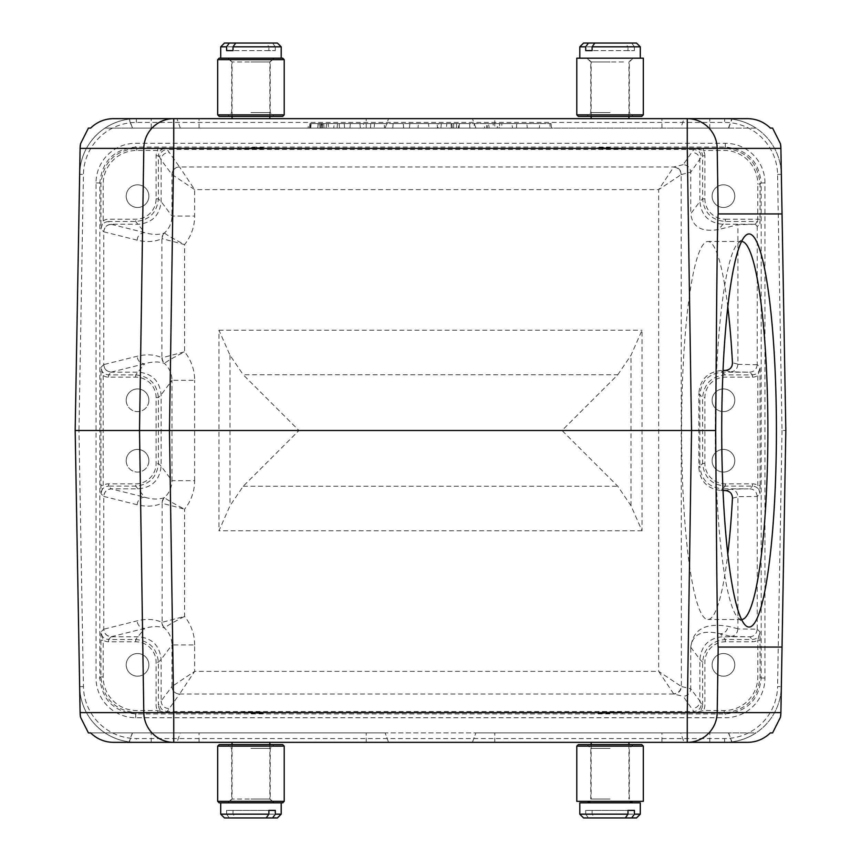 <?xml version="1.0" encoding="UTF-8"?>
<svg xmlns="http://www.w3.org/2000/svg" width="861" height="861" viewBox="0 0 861 861"><rect width="100%" height="100%" fill="white"/><g stroke="black" fill="none" stroke-linecap="round" stroke-linejoin="round"><path stroke-width="0.65" stroke-dasharray="4.3 3.23" d="M764.966 182.973A39.703 39.692 135 0 0 725.285 143.281L135.715 143.281A39.703 39.692 -135 0 0 96.034 182.973L96.034 678.027A39.703 39.692 135 0 0 135.715 717.719L725.285 717.719A39.703 39.692 -135 0 0 764.966 678.027L764.966 182.973L761.189 182.973L761.189 678.027C759.015 699.799 747.047 711.767 725.285 713.93L135.715 713.93C113.953 711.767 101.985 699.799 99.811 678.027L99.811 182.973C101.985 161.201 113.953 149.233 135.715 147.07L725.285 147.07C747.047 149.233 759.015 161.201 761.189 182.973L760.08 184.071L757.809 184.071L757.734 221.503A2.271 2.271 45 0 1 760.005 223.774L760.08 184.071C757.906 162.309 745.938 150.341 724.176 148.167L695.064 148.243L693.805 149.502L167.195 149.502L165.936 148.243L157.703 148.167L157.703 150.438A9.826 9.826 -135 0 0 156.11 155.809L156.11 198.826A20.416 20.416 -135 0 1 135.704 219.232L108.551 219.232A9.826 9.826 45 0 0 103.191 220.836L100.995 229.069L103.729 231.792C104.181 227.218 106.71 224.699 111.284 224.237L138.449 224.237C152.193 222.891 159.748 215.325 161.115 201.56L161.115 160.006L171.985 174.514L194.661 189.624L658.676 189.624L658.676 671.376L681.137 686.346A7.555 7.415 135 0 1 673.646 693.837L673.872 694.041A7.555 7.48 -76 0 0 681.352 686.486L681.137 174.654L658.676 189.624L673.646 167.163A7.555 7.415 -135 0 1 681.137 174.654L681.352 174.514A7.555 7.48 -104 0 0 673.872 166.959L673.646 167.163M237.582 118.646L269.848 118.646L237.582 118.646M747.703 118.646L494.763 118.646L494.763 128.095L756.001 128.095A56.697 56.697 0 0 1 781.347 174.363A56.697 56.697 0 0 0 724.661 118.646C736.026 118.732 746.476 121.885 756.001 128.095L475.864 128.095L494.763 128.095L494.763 118.646L472.42 118.646L724.661 118.646L136.339 118.646C124.974 118.732 114.524 121.885 104.999 128.095L366.237 128.095L104.999 128.095A56.697 56.697 0 0 0 79.653 174.363L75.176 430.5L78.964 430.5L83.431 174.428A52.919 52.919 0 0 1 136.339 122.434L724.661 122.434A52.919 52.919 0 0 1 777.569 174.428L782.036 430.5L785.824 430.5L780.895 148.361M113.297 118.646L136.339 118.646A56.697 56.697 0 0 0 79.653 174.363L80.105 148.361M684.086 118.646L128.892 118.646L132.325 128.095L728.675 128.095L680.674 128.095L684.086 118.646L732.108 118.646L709.776 118.646L709.776 128.095M687.261 118.646L173.739 118.646M596.684 118.646L628.95 118.646L596.684 118.646M237.582 742.354L269.848 742.354L237.582 742.354M747.703 742.354L724.661 742.354C736.026 742.268 746.476 739.115 756.001 732.905L475.864 732.905L756.001 732.905A56.697 56.697 0 0 0 781.347 686.637L785.824 430.5M113.297 742.354L724.661 742.354A56.697 56.697 0 0 0 781.347 686.637L777.569 686.572A52.919 52.919 0 0 1 724.661 738.566L136.339 738.566A52.919 52.919 0 0 1 83.431 686.572L78.964 430.5M684.086 742.354L661.958 742.354L661.958 732.905L728.675 732.905L732.108 742.354L684.086 742.354L680.674 732.905M132.325 732.905L128.892 742.354L176.914 742.354L180.326 732.905L709.776 732.905L709.776 742.354L732.108 742.354M687.261 742.354L173.739 742.354M176.914 742.354L661.958 742.354M596.684 742.354L628.95 742.354L596.684 742.354M673.646 693.837L658.676 671.376L194.661 671.376L179.551 694.041A7.555 7.555 -135 0 1 171.996 686.486L161.115 700.994L161.115 659.44C159.748 645.675 152.193 638.109 138.449 636.763L111.284 636.763C106.71 636.301 104.181 633.782 103.729 629.208L100.995 631.931L103.191 640.164A9.826 9.826 -45 0 0 108.551 641.768L135.704 641.768A20.416 20.416 135 0 1 156.11 662.174L156.11 705.191A9.826 9.826 135 0 0 157.703 710.562L165.936 712.757L167.195 711.498L693.805 711.498L695.064 712.757L703.297 712.833L703.297 710.562A9.826 9.826 -135 0 0 704.89 705.191L704.89 662.174A20.416 20.416 45 0 1 725.296 641.768L752.449 641.768A9.826 9.826 45 0 0 757.809 640.164L760.005 631.931C759.542 636.516 757.023 639.034 752.449 639.497L725.296 639.497C711.552 640.864 703.997 648.43 702.619 662.174L702.619 705.191L701.36 703.932C700.908 708.517 698.379 711.035 693.805 711.498L683.193 696.355C687.745 695.892 690.264 693.374 690.737 688.822L681.352 686.486M126.212 664.864A11.344 11.344 0 0 0 143.217 674.68A11.344 11.344 0 0 0 143.217 655.038A11.344 11.344 0 0 0 126.212 664.864A11.344 11.344 0 0 0 143.217 674.68A11.344 11.344 0 0 0 143.217 655.038A11.344 11.344 0 0 0 126.212 664.864M126.212 196.136A11.344 11.344 0 0 0 143.217 205.962A11.344 11.344 0 0 0 143.217 186.32A11.344 11.344 0 0 0 126.212 196.136A11.344 11.344 0 0 0 143.217 205.962A11.344 11.344 0 0 0 143.217 186.32A11.344 11.344 0 0 0 126.212 196.136M704.89 155.809A9.826 9.826 135 0 0 703.297 150.438L695.064 148.243C699.649 148.705 702.167 151.224 702.619 155.809L702.619 198.826C703.997 212.57 711.552 220.136 725.296 221.503L757.734 221.503L755 224.237L722.562 224.237C708.807 222.891 701.252 215.325 699.885 201.56L690.737 213.765C692.416 227.1 701.704 232.352 718.591 229.521L725.296 221.503L725.296 219.232A20.416 20.416 -45 0 1 704.89 198.826L704.89 155.809L702.619 155.809L701.36 157.068C700.908 152.483 698.379 149.965 693.805 149.502L683.193 164.645C687.745 165.108 690.264 167.626 690.737 172.178L690.737 213.765M712.112 196.136A11.344 11.344 0 0 0 729.116 205.962A11.344 11.344 0 0 0 729.116 186.32A11.344 11.344 0 0 0 712.112 196.136A11.344 11.344 0 0 0 729.116 205.962A11.344 11.344 0 0 0 729.116 186.32A11.344 11.344 0 0 0 712.112 196.136M712.112 460.743A11.344 11.344 0 0 0 729.116 470.558A11.344 11.344 0 0 0 729.116 450.916A11.344 11.344 0 0 0 712.112 460.743A11.344 11.344 0 0 0 729.116 470.558A11.344 11.344 0 0 0 729.116 450.916A11.344 11.344 0 0 0 712.112 460.743M752.449 377.161A9.826 9.826 -135 0 0 757.809 375.568L760.005 367.335C759.542 371.92 757.023 374.438 752.449 374.89L725.296 374.89C711.552 376.268 703.997 383.823 702.619 397.567L702.619 463.433C703.997 477.177 711.552 484.732 725.296 486.11L752.449 486.11C757.023 486.562 759.542 489.08 760.005 493.665L760.08 485.432L757.809 485.432A9.826 9.826 135 0 0 752.449 483.839L725.296 483.839A20.416 20.416 -45 0 1 704.89 463.433L704.89 397.567A20.416 20.416 45 0 1 725.296 377.161L752.449 377.161L752.449 374.89L749.727 372.178L722.551 372.167L721.292 370.478L723.014 370.467M712.112 400.257A11.344 11.344 0 0 0 729.116 410.084A11.344 11.344 0 0 0 729.116 390.442A11.344 11.344 0 0 0 712.112 400.257A11.344 11.344 0 0 0 729.116 410.084A11.344 11.344 0 0 0 729.116 390.442A11.344 11.344 0 0 0 712.112 400.257M712.112 664.864A11.344 11.344 0 0 0 729.116 674.68A11.344 11.344 0 0 0 729.116 655.038A11.344 11.344 0 0 0 712.112 664.864A11.344 11.344 0 0 0 729.116 674.68A11.344 11.344 0 0 0 729.116 655.038A11.344 11.344 0 0 0 712.112 664.864M780.895 712.639L781.347 686.637A56.697 56.697 0 0 1 724.661 742.354L724.661 738.566M310.509 128.095L337.114 128.095L310.509 128.095L310.111 123.564L339.137 123.564L310.111 123.564M321.39 128.095L328.579 128.095L317.687 128.095L321.39 128.095L321.982 123.564L318.333 123.564L317.687 128.095L318.086 123.564L321.982 123.564M551.46 128.095L309.54 128.095L551.46 128.095L309.54 128.095L551.46 128.095L551.062 123.564L551.46 128.095L551.062 123.564L309.938 123.564L309.54 128.095L309.938 123.564L551.062 123.564L551.46 128.095M363.729 128.095L384.533 128.095L363.729 128.095L363.482 123.564L350.341 123.564L349.943 128.095L350.341 123.564L359.941 123.564L360.339 128.095L359.941 123.564L370.757 123.564L370.499 128.095M403.648 128.095L392.756 128.095L403.648 128.095L403.249 123.564L403.648 128.095M418.037 128.095L437.517 128.095L418.037 128.095L418.435 123.564L418.037 128.095M438.001 128.095L469.934 128.095L438.001 128.095L438.636 123.564L446.859 123.564L446.342 128.095M132.325 128.095L680.674 128.095M527.266 128.095L539.363 128.095L527.266 128.095L526.867 123.564L527.266 128.095L526.867 123.564L539.761 123.564L539.363 128.095L550.254 128.095L539.363 128.095L539.761 123.564L549.856 123.564L550.254 128.095L549.856 123.564L539.761 123.564L539.363 128.095L539.761 123.564L526.867 123.564L527.266 128.095M484.689 128.095L512.51 128.095L484.689 128.095L484.409 123.564L474.357 123.564L473.808 128.095M308.087 128.095L339.535 128.095L308.087 128.095L308.486 123.564M310.746 128.095L344.604 128.095L310.746 128.095L344.604 128.095L310.746 128.095L332.658 128.095L310.746 128.095L311.144 123.564L310.746 128.095L311.144 123.564L344.206 123.564L311.144 123.564L344.206 123.564L311.144 123.564L310.746 128.095M321.239 123.564L334.154 123.564L333.756 128.095L321.637 128.095L321.239 123.564L321.637 128.095M180.326 732.905L661.958 732.905M709.776 732.905L728.675 732.905M366.237 128.095L385.136 128.095L366.237 128.095L366.237 118.646L366.237 128.095M148.888 460.743A11.344 11.344 0 0 1 137.545 472.076A11.344 11.344 0 0 1 126.212 460.743A11.344 11.344 0 0 1 137.545 449.399A11.344 11.344 0 0 1 148.888 460.743M148.888 400.257A11.344 11.344 0 0 1 137.545 411.601A11.344 11.344 0 0 1 126.212 400.257A11.344 11.344 0 0 1 137.545 388.924A11.344 11.344 0 0 1 148.888 400.257M111.327 636.677L144.723 628.379C152.193 626.13 158.747 625.99 164.386 627.97C169.326 632.544 171.856 638.195 171.985 644.932L194.661 644.932L194.661 671.376L171.996 686.486A7.555 7.555 36.9 0 0 179.54 694.041L167.195 711.498C162.621 711.035 160.092 708.517 159.64 703.932L158.381 705.191L158.381 662.174C157.003 648.43 149.448 640.864 135.704 639.497L108.551 639.497L111.327 636.677C106.764 636.214 104.246 633.707 103.772 629.143L103.772 496.485C104.246 491.9 106.764 489.382 111.327 488.919L108.551 486.11L135.704 486.11C149.448 484.732 157.003 477.177 158.381 463.433L158.381 397.567C157.003 383.823 149.448 376.268 135.704 374.89L108.551 374.89C103.977 374.438 101.458 371.92 100.995 367.335L103.191 375.568A9.826 9.826 -45 0 0 108.551 377.161L135.704 377.161A20.416 20.416 135 0 1 156.11 397.567L156.11 463.433A20.416 20.416 -135 0 1 135.704 483.839L108.551 483.839A9.826 9.826 45 0 0 103.191 485.432L100.92 485.432L100.995 493.665L103.729 496.399C104.181 491.814 106.71 489.296 111.284 488.833L138.449 488.833C152.214 487.477 159.769 479.921 161.115 466.167L161.115 394.833C159.769 381.079 152.214 373.523 138.449 372.167L111.284 372.167C106.71 371.704 104.181 369.186 103.729 364.601L100.995 367.335L100.92 485.432M475.864 128.095L472.42 118.646L475.864 128.095M385.136 128.095L388.58 118.646L385.136 128.095M755 224.237L737.92 224.721L718.591 229.521M755.474 224.366L757.228 226.551L760.005 223.774M760.08 485.432L760.005 367.335L757.228 364.558L757.228 226.551M757.228 364.558L757.228 364.73C756.582 369.391 754.085 371.866 749.727 372.178M757.228 364.73L737.909 364.343L737.92 224.721M727.793 306.925A189 26.304 90 0 0 707.893 241.5A189 26.304 90 0 0 681.589 430.5A189 26.304 90 0 0 707.893 619.5A189 26.304 90 0 0 727.793 554.075M703.297 712.833L724.176 712.833C745.938 710.659 757.906 698.691 760.08 676.929L760.005 631.931L757.228 629.154L737.909 628.95L737.909 496.657L757.228 496.442L760.005 493.665L757.809 485.432L757.809 375.568L760.08 375.568M737.92 628.756L727.825 626.248C704.32 622.492 691.964 630.069 690.737 648.979L690.737 688.789L699.885 700.994L699.885 659.44C701.252 645.675 708.807 638.109 722.551 636.763L749.727 636.774L752.449 639.497L752.449 641.768M757.228 629.154L757.228 496.442M108.551 377.161L108.551 374.89L111.327 372.081C106.764 371.618 104.246 369.1 103.772 364.547L103.772 231.857C104.246 227.293 106.764 224.786 111.327 224.323L108.551 221.503L135.704 221.503C149.448 220.136 157.003 212.57 158.381 198.826L158.381 155.809L159.64 157.068C160.092 152.483 162.621 149.965 167.195 149.502L179.54 166.959A7.555 7.555 143.1 0 0 171.985 174.514L171.985 216.068C171.856 222.805 169.326 228.456 164.386 233.03C158.747 235.01 152.193 234.87 144.723 232.621L111.327 224.323M108.551 641.768L108.551 639.497C103.977 639.034 101.458 636.516 100.995 631.931L100.92 676.929C103.094 698.691 115.062 710.659 136.824 712.833L165.936 712.757C161.351 712.295 158.833 709.776 158.381 705.191L156.11 705.191M156.11 155.809L158.381 155.809C158.833 151.224 161.351 148.705 165.936 148.243L157.703 150.438L136.824 150.438A33.654 33.644 -135 0 0 103.191 184.071L103.191 220.836L100.92 220.836L100.995 229.069C101.458 224.484 103.977 221.966 108.551 221.503L108.551 219.232M103.729 231.792L137.243 240.176C146.607 242.404 154.84 241.898 161.922 238.669L161.922 357.724C154.84 354.495 146.607 354 137.243 356.228L103.729 364.601M610.051 147.554L597.599 147.78L610.051 147.554M250.949 147.554L263.401 147.78L250.949 147.554M617.767 374.783L631.016 355.227L642.048 330.204L642.048 530.796L631.016 505.773L617.767 486.217L562.039 430.5L617.767 374.783L243.232 374.783L298.961 430.5L243.232 486.217L229.984 505.773L218.952 530.796L218.952 330.204L229.984 355.227L243.232 374.783M723.014 490.533L721.292 490.522L722.562 488.833C708.786 487.477 701.231 479.921 699.885 466.167L698.863 467.523L698.863 393.477L699.885 394.844C701.231 381.079 708.786 373.523 722.551 372.167L725.296 374.89L725.296 377.161M721.292 370.478C707.473 372.006 699.993 379.669 698.863 393.477M111.327 372.081L144.723 363.783C152.193 361.523 158.747 361.394 164.386 363.374C169.326 367.938 171.856 373.599 171.985 380.336L194.661 380.336A45.407 45.364 126.9 0 0 184.588 351.826L184.588 244.567A45.407 45.364 -126.9 0 0 194.661 216.068L194.661 189.624L179.551 166.959A7.555 7.555 135 0 0 171.996 174.514M157.703 148.167L136.824 148.167C115.062 150.341 103.094 162.309 100.92 184.071L100.92 220.836M737.909 364.343C737.393 368.82 735.068 371.317 730.946 371.834L747.144 372.167M137.243 240.176A7.555 7.48 -76 0 1 144.723 232.621L135.704 221.503L135.704 219.232M164.612 233.094C166.776 235.01 173.427 238.831 184.588 244.567L162.126 238.669A7.555 7.469 -66 0 1 164.612 233.094L164.386 233.03A7.555 7.469 64.6 0 0 161.922 238.669M135.704 377.161L135.704 374.89L144.723 363.783A7.555 7.48 -104 0 1 137.243 356.228M161.922 357.724A7.555 7.469 115.4 0 0 164.386 363.374L164.612 363.299C166.776 361.394 173.427 357.563 184.588 351.826L162.126 357.735A7.555 7.469 66 0 0 164.612 363.299M108.551 483.839L108.551 486.11C103.977 486.562 101.458 489.08 100.995 493.665L103.191 485.432L103.191 375.568L100.92 375.568M703.297 148.167L703.297 150.438L724.176 150.438A33.654 33.644 135 0 1 757.809 184.071M156.11 198.826L158.381 198.826L161.115 201.56L171.985 216.068L194.661 216.068M194.661 644.932A45.407 45.364 126.9 0 0 184.588 616.433L184.588 509.174A45.407 45.364 -126.9 0 0 194.661 480.664L171.985 480.664C171.856 487.401 169.326 493.062 164.386 497.626C158.747 499.606 152.193 499.477 144.723 497.217L111.327 488.919M75.176 430.5L80.105 712.639M83.431 686.572L79.653 686.637A56.697 56.697 0 0 0 136.339 742.354C124.974 742.268 114.524 739.115 104.999 732.905A56.697 56.697 0 0 1 79.653 686.637A56.697 56.697 0 0 0 136.339 742.354L136.339 738.566M90.631 732.905L385.136 732.905L90.631 732.905M472.42 742.354L475.864 732.905L472.42 742.354M388.58 742.354L385.136 732.905L388.58 742.354M103.729 496.399L137.243 504.772C146.607 507 154.84 506.505 161.922 503.276L162.126 503.265A7.555 7.469 -66 0 1 164.612 497.701C166.776 499.606 173.427 503.437 184.588 509.174L162.126 503.265L162.126 622.331A7.555 7.469 66 0 0 164.612 627.906C166.776 625.99 173.427 622.169 184.588 616.433L161.922 622.331C154.84 619.102 146.607 618.596 137.243 620.824L103.729 629.208M610.051 713.446L597.599 713.22L610.051 713.446M250.949 713.446L263.401 713.22L250.949 713.446M752.449 483.839L752.449 486.11L749.727 488.822L730.946 489.166C735.068 489.683 737.393 492.18 737.909 496.657M725.296 483.839L725.296 486.11L722.562 488.833L747.144 488.833M690.737 648.979L690.748 647.246C692.535 634.051 702.393 629.574 720.334 633.804L730.946 636.44L747.144 636.763M725.296 641.768L725.296 639.497L720.334 633.804A7.555 7.48 104 0 0 727.825 626.248M698.863 467.523C699.993 481.331 707.462 488.994 721.292 490.522M757.228 629.337C756.582 633.976 754.085 636.462 749.727 636.774M737.909 628.95C737.393 633.416 735.068 635.913 730.946 636.44M749.727 488.822C754.085 489.134 756.582 491.609 757.228 496.27M135.704 641.768L135.704 639.497L144.723 628.379A7.555 7.48 -104 0 1 137.243 620.824M161.922 622.331A7.555 7.469 115.4 0 0 164.386 627.97L164.612 627.906M137.243 504.772A7.555 7.48 -76 0 1 144.723 497.217L135.704 486.11L135.704 483.839M164.612 497.701L164.386 497.626A7.555 7.469 64.6 0 0 161.922 503.276M157.703 712.833L157.703 710.562L136.824 710.562A33.654 33.644 135 0 1 103.191 676.929L103.191 640.164L100.92 640.164M760.08 640.164L757.809 640.164L757.809 676.929A33.654 33.644 -135 0 1 724.176 710.562L703.297 710.562L695.064 712.757C699.649 712.295 702.167 709.776 702.619 705.191L704.89 705.191M171.996 686.486L171.985 644.932L161.115 659.44L158.381 662.174L156.11 662.174M516.783 123.564L516.385 128.095L516.783 123.564L526.867 123.564L516.783 123.564M489.123 128.095L497.184 128.095L489.123 128.095L488.574 123.564L493.159 123.564L493.159 128.095M493.159 123.564L497.744 123.564L497.184 128.095M497.744 123.564L488.574 123.564M474.357 123.564L487.391 123.564L487.111 128.095M487.391 123.564L498.917 123.564L499.208 128.095M498.917 123.564L511.961 123.564L512.51 128.095M511.961 123.564L501.909 123.564L501.629 128.095M501.909 123.564L499.735 123.564L499.445 128.095M499.735 123.564L486.583 123.564L486.863 128.095M486.583 123.564L484.409 123.564M446.859 123.564L469.536 123.564L451.874 123.564L459.44 123.564L459.042 128.095L452.273 128.095L459.042 128.095L459.44 123.564L459.042 128.095L459.44 123.564L458.321 123.564L458.558 128.095M469.536 123.564L469.934 128.095L469.536 123.564M458.321 123.564L451.056 123.564L451.304 128.095M451.056 123.564L438.636 123.564M409.847 123.564L409.449 128.095L409.847 123.564L437.119 123.564L437.517 128.095L437.119 123.564L428.53 123.564L428.929 128.095L428.53 123.564L409.847 123.564M393.154 123.564L392.756 128.095L393.154 123.564L403.249 123.564L393.154 123.564M370.757 123.564L384.135 123.564L384.533 128.095L384.135 123.564L374.524 123.564L374.137 128.095L374.524 123.564L363.482 123.564M309.938 123.564L309.54 128.095L309.938 123.564L551.062 123.564L309.938 123.564M318.333 123.564L326.556 123.564L319.711 123.564L326.556 123.564L326.158 128.095L320.109 128.095L326.158 128.095L326.556 123.564L326.158 128.095L326.556 123.564L328.181 123.564L328.579 128.095L328.181 123.564L318.086 123.564M320.152 123.564L320.4 128.095M323.779 123.564L324.027 128.095M741.547 241.5A189 26.304 90 0 0 737.888 243.372A189 26.304 90 0 0 715.276 430.5A189 26.304 90 0 0 737.888 617.628A189 26.304 90 0 0 741.547 619.5M126.212 400.257A11.344 11.344 0 0 0 143.217 410.084A11.344 11.344 0 0 0 143.217 390.442A11.344 11.344 0 0 0 126.212 400.257M126.212 460.743A11.344 11.344 0 0 0 143.217 470.558A11.344 11.344 0 0 0 143.217 450.916A11.344 11.344 0 0 0 126.212 460.743M242.931 148.888L262.293 148.888L242.931 148.888M282.699 58.171L219.2 58.171M229.564 58.171L281.192 58.171L229.564 58.171M250.949 61.949L270.225 61.949L250.949 61.949M250.949 112.597L270.225 112.597L250.949 112.597M284.216 114.868L217.682 114.868M217.682 59.678L284.216 59.678M219.2 116.386L282.699 116.386M250.949 116.386L274.013 116.386L250.949 116.386M250.949 58.171L274.013 58.171L250.949 58.171M277.414 43.05L224.495 43.05M220.707 46.828L268.88 46.828L266.178 43.05M268.88 50.605L233.019 50.605L275.294 50.605L268.88 50.605L268.88 46.828M272.593 43.05L275.294 46.828L281.192 46.828M275.294 46.828L275.294 50.605M266.985 58.171L228.273 58.171L266.985 58.171M242.931 712.112L262.293 712.112L242.931 712.112M266.985 802.829L228.273 802.829L266.985 802.829M250.949 802.829L274.013 802.829L250.949 802.829M250.949 799.051L270.225 799.051L250.949 799.051M250.949 748.403L270.225 748.403L250.949 748.403M229.564 802.829L281.192 802.829L229.564 802.829M219.2 802.829L282.699 802.829M217.682 746.132L284.216 746.132M284.216 801.322L217.682 801.322M282.699 744.614L219.2 744.614M250.949 744.614L274.013 744.614L250.949 744.614M224.495 817.95L277.414 817.95M229.306 817.95L226.604 814.172L220.707 814.172M226.604 814.172L226.604 810.395L268.88 810.395L226.604 810.395M281.192 814.172L233.019 814.172L235.72 817.95M233.019 810.395L233.019 814.172M602.033 712.112L621.394 712.112L602.033 712.112M610.051 799.051L590.775 799.051L610.051 799.051M643.318 801.322L576.784 801.322M610.051 801.322L590.398 801.322L610.051 801.322M610.051 748.403L590.775 748.403L610.051 748.403M576.784 746.132L643.318 746.132M641.8 744.614L578.301 744.614M610.051 744.614L586.987 744.614L610.051 744.614M583.586 817.95L636.505 817.95M588.407 817.95L585.706 814.172L579.808 814.172M585.706 814.172L585.706 810.395L627.981 810.395L585.706 810.395M640.293 814.172L592.12 814.172L594.822 817.95M592.12 810.395L592.12 814.172M579.808 802.829L640.293 802.829M626.087 802.829L587.374 802.829L626.087 802.829M602.033 148.888L621.394 148.888L602.033 148.888M626.087 58.171L587.374 58.171L626.087 58.171M576.784 58.171L643.318 58.171M610.051 61.949L590.775 61.949L610.051 61.949M610.051 112.597L590.775 112.597L610.051 112.597M588.666 58.171L640.293 58.171L588.666 58.171M643.318 114.868L576.784 114.868M578.301 116.386L641.8 116.386M610.051 116.386L586.987 116.386L610.051 116.386M636.505 43.05L583.586 43.05M579.808 46.828L627.981 46.828L625.28 43.05M627.981 50.605L592.12 50.605L634.396 50.605L627.981 50.605L627.981 46.828M631.694 43.05L634.396 46.828L640.293 46.828M634.396 46.828L634.396 50.605M760.08 219.232L725.296 219.232M777.569 174.428L781.347 174.363A56.697 56.697 0 0 0 724.661 118.646L724.661 122.434M782.036 430.5L777.569 686.572M136.339 122.434L136.339 118.646A56.697 56.697 0 0 0 79.653 174.363L83.431 174.428M132.508 128.095L129.107 118.646M180.326 128.095L176.914 118.646M199.042 128.095L199.042 118.646M661.958 128.095L661.958 118.646M728.492 128.095L731.893 118.646M151.224 128.095L151.224 118.646M737.92 364.149L732.453 362.793M732.453 498.207L737.92 496.851M681.352 174.514L690.737 172.178L701.36 157.068M764.966 678.027L761.189 678.027L760.08 676.929L757.809 676.929M683.193 164.645L673.872 166.959L179.54 166.959M194.661 480.664L194.661 380.336M642.048 530.796L218.952 530.796M218.952 330.204L642.048 330.204M103.191 676.929L100.92 676.929L99.811 678.027L96.034 678.027M96.034 182.973L99.811 182.973L100.92 184.071L103.191 184.071M136.824 150.438L136.824 148.167L135.715 147.07L135.715 143.281M725.285 143.281L725.285 147.07L724.176 148.167L724.176 150.438M243.232 486.217L617.767 486.217M631.016 505.773L631.016 355.227M229.984 355.227L229.984 505.773M159.64 157.068L161.115 160.006C161.567 155.432 164.096 152.914 168.67 152.451M156.11 397.567L158.381 397.567L161.115 394.844L171.985 380.336L171.985 480.664L161.115 466.167L158.381 463.433L156.11 463.433M704.89 463.433L702.619 463.433L699.885 466.156L699.885 394.844L702.619 397.567L704.89 397.567M725.382 370.456L730.946 371.834M704.89 198.826L702.619 198.826L699.885 201.56L699.885 160.006C699.433 155.432 696.904 152.914 692.33 152.451M494.763 742.354L494.763 732.905L494.763 742.354M129.107 742.354L132.508 732.905M199.042 742.354L199.042 732.905M731.893 742.354L728.492 732.905M151.224 742.354L151.224 732.905M366.237 742.354L366.237 732.905L366.237 742.354M179.54 694.041L673.872 694.041L683.193 696.355M724.176 710.562L724.176 712.833L725.285 713.93L725.285 717.719M135.715 717.719L135.715 713.93L136.824 712.833L136.824 710.562M168.67 708.549C164.096 708.086 161.567 705.568 161.115 700.994L159.64 703.932M730.946 489.166L725.382 490.544M690.748 647.246L699.885 659.44L702.619 662.174L704.89 662.174M701.36 703.932L699.885 700.994C699.433 705.568 696.904 708.086 692.33 708.549M456.502 123.564L456.502 128.095L456.502 123.564M453.672 123.564L453.672 128.095M322.531 123.564L322.531 128.095M264.316 61.949L232.05 61.949L264.316 61.949M264.316 799.051L232.05 799.051L264.316 799.051M623.418 61.949L591.152 61.949L623.418 61.949M728.675 128.095L732.108 118.646M452.273 128.095L451.874 123.564M441.295 123.564L440.907 128.095M339.137 123.564L339.535 128.095M337.114 128.095L337.512 123.564M344.615 128.095L344.217 123.564M320.109 128.095L319.711 123.564M741.579 241.5L707.893 241.5M741.579 619.5L707.893 619.5M737.888 617.628L745.217 625.108M737.888 243.372L745.217 235.892M262.293 148.888L263.401 147.78M239.606 148.888L238.497 147.78M227.896 58.171L231.674 61.949L231.674 112.597L227.896 116.386M274.013 58.171L270.225 61.949L270.225 112.597L274.013 116.386M269.848 116.386L269.848 61.949L273.626 58.171M232.05 116.386L232.05 61.949L228.273 58.171M239.606 712.112L238.497 713.22M262.293 712.112L263.401 713.22M232.05 744.614L232.05 799.051L228.273 802.829M269.848 744.614L269.848 799.051L273.626 802.829M274.013 802.829L270.225 799.051L270.225 748.403L274.013 744.614M227.896 802.829L231.674 799.051L231.674 748.403L227.896 744.614M598.707 712.112L597.599 713.22M621.394 712.112L622.503 713.22M591.152 744.614L591.152 799.051M628.95 744.614L628.95 799.051M629.326 799.051L629.326 748.403L633.104 744.614M590.775 799.051L590.775 748.403L586.987 744.614M621.394 148.888L622.503 147.78M598.707 148.888L597.599 147.78M628.95 116.386L628.95 61.949L632.727 58.171M591.152 116.386L591.152 61.949L587.374 58.171M586.987 58.171L590.775 61.949L590.775 112.597L586.987 116.386M633.104 58.171L629.326 61.949L629.326 112.597L633.104 116.386"/><path stroke-width="1.29" d="M90.631 128.095L88.414 128.095L90.631 128.095C97.035 121.95 104.59 118.807 113.297 118.646L747.703 118.646C756.41 118.807 763.965 121.95 770.369 128.095L772.586 128.095L770.369 128.095M780.884 147.812L780.464 143.755A30.243 29.941 -90 0 1 780.895 148.361L785.824 430.5L782.036 647.052L718.192 647.052C717.471 645.524 716.632 573.34 715.695 430.5L691.534 430.5L687.261 148.361L173.739 148.361L173.739 118.646L128.892 118.646M709.776 118.646L687.261 118.646A30.243 29.941 -90 0 1 717.202 148.361L718.192 213.948L782.036 213.948M770.369 732.905L772.586 732.905L770.369 732.905C763.965 739.05 756.41 742.193 747.703 742.354L113.297 742.354C104.59 742.193 97.035 739.05 90.631 732.905L88.414 732.905L90.631 732.905M709.776 742.354L687.261 742.354A30.243 29.941 -90 0 0 717.202 712.639L687.261 712.639L691.534 430.5L75.176 430.5L80.116 713.188L80.105 712.639L143.798 712.639L139.525 430.5L143.798 148.361L80.105 148.361L80.116 147.812L75.176 430.5M173.739 118.646A30.243 29.941 90 0 0 143.798 148.361L173.739 148.361L169.466 430.5L173.739 712.639L143.798 712.639A30.243 29.941 90 0 0 173.739 742.354L128.892 742.354M715.695 430.5C716.632 287.66 717.471 215.476 718.192 213.948M687.261 118.646L687.261 148.361L780.895 148.361M782.036 647.052L780.895 712.639A30.243 29.941 90 0 1 780.464 717.245L780.884 713.188M780.464 143.755L772.586 128.095M88.414 128.095L80.536 143.755A30.243 29.941 90 0 0 80.105 148.361M80.536 143.755L80.116 147.812M723.014 370.467L725.382 370.456C730.01 369.853 732.367 367.303 732.453 362.793A189 26.304 90 0 0 727.793 306.925M727.793 554.075A189 26.304 90 0 0 732.453 498.207C732.377 493.708 730.02 491.157 725.382 490.544L723.014 490.533M772.586 732.905L780.464 717.245M80.116 713.188L80.536 717.245A30.243 29.941 -90 0 1 80.105 712.639M80.536 717.245L88.414 732.905M776.418 430.5A196.556 27.358 -90 0 1 745.217 625.108A196.556 27.358 -90 0 1 721.712 430.5A196.556 27.358 -90 0 1 745.217 235.892A196.556 27.358 -90 0 1 776.418 430.5M741.547 619.5A189 26.304 90 0 0 741.579 619.5A189 26.304 90 0 0 766.139 498.207A189 26.304 90 0 0 767.883 430.5A189 26.304 90 0 0 741.579 241.5A189 26.304 90 0 0 741.547 241.5M217.682 59.678L219.2 58.171L282.699 58.171L284.216 59.678L217.682 59.678L217.682 114.868L284.216 114.868L284.216 59.678M284.216 114.868L282.699 116.386L219.2 116.386L217.682 114.868M229.306 43.05L226.604 46.828L220.707 46.828L224.495 43.05L277.414 43.05L281.192 46.828L233.019 46.828L235.72 43.05M226.604 46.828L226.604 50.605L233.019 50.605L226.604 50.605M233.019 50.605L233.019 46.828M284.216 801.322L282.699 802.829L219.2 802.829L217.682 801.322L284.216 801.322L284.216 746.132L217.682 746.132L217.682 801.322M217.682 746.132L219.2 744.614L282.699 744.614L284.216 746.132M266.178 817.95L224.495 817.95L220.707 814.172L268.88 814.172L266.178 817.95L272.593 817.95L275.294 814.172L281.192 814.172L277.414 817.95L272.593 817.95M268.88 810.395L275.294 810.395L268.88 810.395L268.88 814.172M275.294 814.172L275.294 810.395M610.051 801.322L643.318 801.322L643.318 746.132L576.784 746.132L576.784 801.322L610.051 801.322M576.784 746.132L578.301 744.614L641.8 744.614L643.318 746.132M625.28 817.95L583.586 817.95L579.808 814.172L627.981 814.172L625.28 817.95L631.694 817.95L634.396 814.172L640.293 814.172L636.505 817.95L631.694 817.95M627.981 810.395L634.396 810.395L627.981 810.395L627.981 814.172M634.396 814.172L634.396 810.395M640.293 814.172L640.293 802.829L579.808 802.829L579.808 814.172M643.318 58.171L576.784 58.171L576.784 114.868L643.318 114.868L643.318 58.171M643.318 114.868L641.8 116.386L578.301 116.386L576.784 114.868M588.407 43.05L585.706 46.828L579.808 46.828L583.586 43.05L636.505 43.05L640.293 46.828L592.12 46.828L594.822 43.05M585.706 46.828L585.706 50.605L592.12 50.605L585.706 50.605M592.12 50.605L592.12 46.828M718.192 647.052L717.202 712.639L780.895 712.639M173.739 742.354L173.739 712.639L687.261 712.639L687.261 742.354M281.192 58.171L281.192 46.828M220.707 58.171L220.707 46.828M269.848 118.646L269.848 116.386M232.05 118.646L232.05 116.386M232.05 742.354L232.05 744.614M269.848 742.354L269.848 744.614M220.707 802.829L220.707 814.172M281.192 802.829L281.192 814.172M591.152 742.354L591.152 744.614M628.95 742.354L628.95 744.614M590.398 801.322L587.374 802.829M629.703 801.322L632.727 802.829M628.95 118.646L628.95 116.386M591.152 118.646L591.152 116.386M640.293 58.171L640.293 46.828M579.808 58.171L579.808 46.828"/></g></svg>
